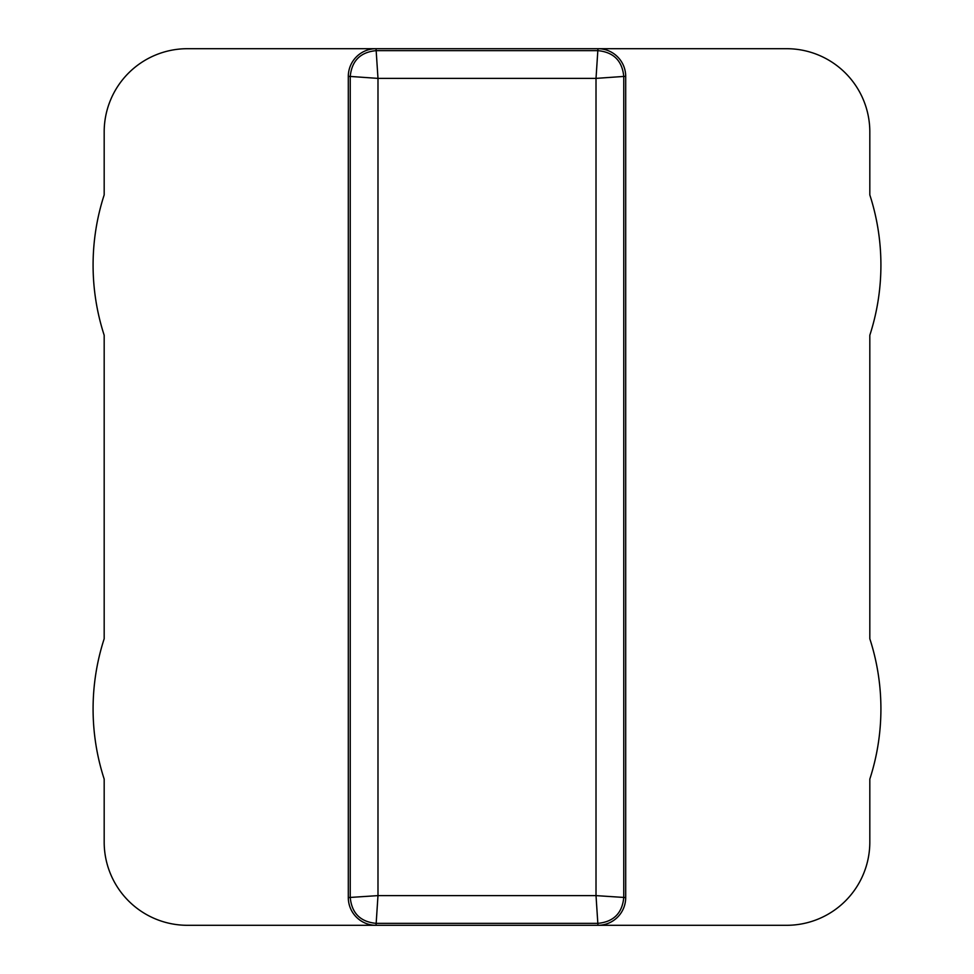 <?xml version="1.0" encoding="UTF-8"?>
<svg xmlns="http://www.w3.org/2000/svg" width="974" height="974" viewBox="0 0 974 974"><rect width="100%" height="100%" fill="white"/><g stroke="black" fill="none" stroke-linecap="round" stroke-linejoin="round"><path stroke-width="1.46" d="M348.302 897.565L377.985 895.617L377.985 78.383L596.015 78.383L597.963 48.7L786.602 48.7A83.216 83.216 0 0 1 869.819 131.916L869.819 194.897A227.478 227.478 0 0 1 869.819 335.251L869.819 638.749A227.478 227.478 0 0 1 869.819 779.103L869.819 842.084A83.216 83.216 0 0 1 786.602 925.3L597.963 925.3L596.015 895.617L596.015 78.383L623.762 76.435L623.762 897.565C622.216 913.21 613.608 921.806 597.963 923.352L376.037 923.352C360.392 921.806 351.784 913.21 350.238 897.565L350.238 76.435L377.985 78.383L376.037 48.7L187.398 48.7A83.216 83.216 0 0 0 104.181 131.916L104.181 194.897A227.478 227.478 0 0 0 104.181 335.251L104.181 638.749A227.478 227.478 0 0 0 104.181 779.103L104.181 842.084A83.216 83.216 0 0 0 187.398 925.3L597.963 925.3A27.735 27.735 0 0 0 625.698 897.565L625.698 76.435A27.735 27.735 0 0 0 597.963 48.7L376.037 48.7A27.735 27.735 0 0 0 348.302 76.435L348.302 897.565A27.735 27.735 0 0 0 376.037 925.3L377.985 895.617L596.015 895.617L625.698 897.565M625.698 76.435L623.762 76.435C622.216 60.79 613.608 52.194 597.963 50.648L376.037 50.648C360.392 52.194 351.784 60.79 350.238 76.435L348.302 76.435"/></g></svg>
